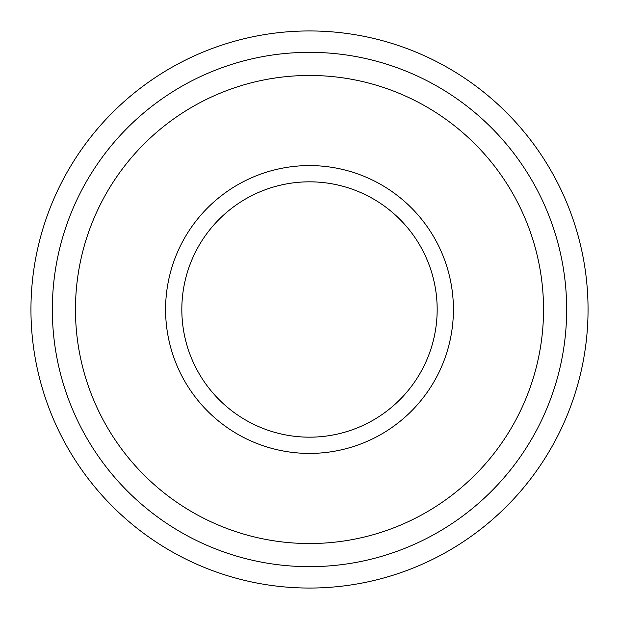 <?xml version="1.0" encoding="UTF-8"?>
<svg xmlns="http://www.w3.org/2000/svg" width="619" height="619" viewBox="0 0 619 619"><rect width="100%" height="100%" fill="white"/><g stroke="black" fill="none" stroke-linecap="round" stroke-linejoin="round"><path stroke-width="0.93" d="M309.5 30.95A278.55 278.55 0 0 0 30.95 309.5A278.55 278.55 0 0 0 309.5 588.05A278.55 278.55 0 0 0 588.05 309.5A278.55 278.55 0 0 0 309.5 30.95M309.5 165.583A143.918 143.918 0 0 0 165.583 309.5A143.918 143.918 0 0 0 309.5 453.418A143.918 143.918 0 0 0 453.418 309.5A143.918 143.918 0 0 0 309.5 165.583M309.5 437.169A127.669 127.669 0 0 0 437.169 309.5A127.669 127.669 0 0 0 309.5 181.831A127.669 127.669 0 0 0 181.831 309.5A127.669 127.669 0 0 0 309.5 437.169M309.5 543.536A234.036 234.036 0 0 0 543.536 309.5A234.036 234.036 0 0 0 309.5 75.464A234.036 234.036 0 0 0 75.464 309.5A234.036 234.036 0 0 0 309.5 543.536M309.5 52.336A257.164 257.164 0 0 0 52.336 309.5A257.164 257.164 0 0 0 309.5 566.664A257.164 257.164 0 0 0 566.664 309.5A257.164 257.164 0 0 0 309.5 52.336"/></g></svg>
